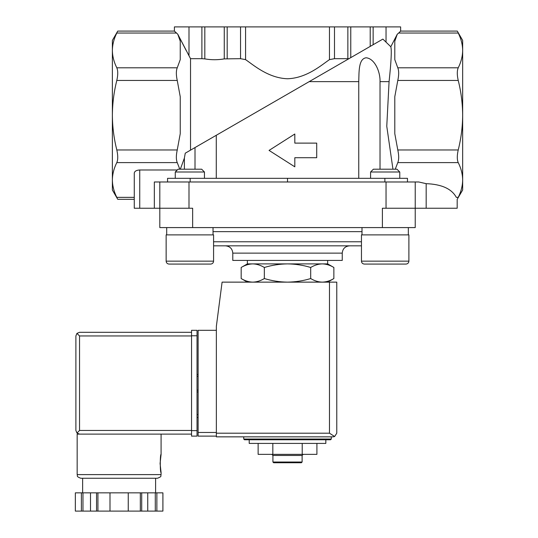 <?xml version="1.0" encoding="UTF-8"?>
<svg xmlns="http://www.w3.org/2000/svg" width="538" height="538" viewBox="0 0 538 538"><rect width="100%" height="100%" fill="white"/><g stroke="black" fill="none" stroke-linecap="round" stroke-linejoin="round"><path stroke-width="0.81" d="M134.265 197.359L116.807 197.359C118.057 199.954 118.057 199.954 116.807 197.359C118.057 199.954 118.057 199.954 116.807 197.359C113.935 191.629 112.455 185.839 112.375 179.981L112.375 190.001L117.748 199.316L134.265 199.316L134.265 208.246L159.806 208.246L159.806 227.587L415.228 227.587L415.228 181.979L418.719 181.979L426.177 183.666C441.644 184.252 451.691 188.818 456.318 197.359C457.461 199.954 457.461 199.954 456.318 197.359L458.228 197.359C461.1 191.629 462.579 185.839 462.66 179.981C462.579 174.11 461.106 168.313 458.228 162.604C456.977 159.692 456.977 155.482 458.228 149.961C461.1 138.488 462.579 126.901 462.66 115.199C462.572 103.404 461.093 91.816 458.228 80.444C456.977 74.943 456.977 70.734 458.228 67.801C461.1 62.072 462.579 56.282 462.66 50.424C462.579 44.553 461.106 38.756 458.228 33.04C456.977 30.451 456.977 30.451 458.228 33.04L398.678 33.04L400.628 31.09L457.287 31.09L462.66 40.404L462.66 190.001L457.186 199.316L457.186 208.246L426.177 208.246L426.177 183.666M380.023 169.208L380.023 81.635L389.075 81.635C391.213 61.735 391.792 50.108 390.81 46.752L397.266 34.217L394.791 41.197L394.791 59.651L397.79 67.801C398.988 70.707 398.988 74.923 397.79 80.444L394.791 96.746L394.791 133.659L397.79 149.961C398.988 155.462 398.988 159.672 397.79 162.604L395.235 169.208M458.228 197.359C456.977 199.954 456.977 199.954 458.228 197.359C456.977 199.954 456.977 199.954 458.228 197.359M389.075 81.635L386.768 126.262L392.955 169.208M358.759 178.327L358.759 81.635C359.054 71.884 358.476 58.629 366.21 57.774C374.778 58.655 380.4 71.904 380.023 81.635M216.276 178.327L216.276 135.28L309.195 81.635L358.759 81.635M201.898 26.9L201.898 58.676L190.533 58.676L177.775 34.217L174.406 31.09L174.406 26.9L373.137 26.9L373.137 44.715L382.874 39.092L390.81 46.752L397.266 34.217L398.678 33.04M382.874 39.092L309.195 81.635M195.012 169.208L195.012 147.56L216.276 135.28L185.254 153.189L184.379 158.105L184.379 169.208M252.759 263.889L327.655 263.889L333.863 267.473C330.083 265.187 326.216 263.99 322.275 263.889C318.341 263.997 314.474 265.187 310.688 267.473C303.163 265.194 295.436 263.997 287.521 263.889C279.599 263.997 271.872 265.194 264.346 267.473C260.56 265.187 256.7 263.99 252.759 263.889L247.379 263.889L241.172 267.473C244.958 265.187 248.818 263.99 252.759 263.889C248.818 263.997 244.958 265.187 241.172 267.473L241.172 278.549C244.958 280.843 248.818 282.033 252.759 282.134C256.693 282.033 260.56 280.836 264.346 278.549C271.878 280.836 279.599 282.033 287.521 282.134C295.436 282.026 303.163 280.836 310.688 278.549C314.474 280.843 318.335 282.033 322.275 282.134C326.216 282.033 330.076 280.836 333.863 278.549C330.083 280.843 326.216 282.033 322.275 282.134M243.734 439.035L331.307 439.035L330.574 439.768L244.46 439.768L243.734 439.035L243.734 436.849M330.574 439.768L325.833 439.768L325.833 443.413L249.208 443.413L249.208 439.768M258.132 443.413L258.132 454.361L272.827 454.361L272.827 443.413M302.215 443.413L302.215 454.361L272.827 454.361M316.909 443.413L316.909 454.361L302.215 454.361M302.114 462.021L272.921 462.021L273.654 462.754L301.381 462.754L302.114 462.021L302.114 455.457L303.21 454.361M272.921 462.021L272.921 455.457L302.114 455.457M272.921 455.457L271.825 454.361M264.346 267.473L264.346 278.549M310.688 267.473L310.688 278.549M333.863 267.473L333.863 278.549L327.655 282.134M186.182 50.505L177.775 34.217L180.243 41.197L180.243 59.651L177.244 67.801C176.047 70.707 176.047 74.923 177.244 80.444L180.243 96.746L180.243 133.659L177.244 149.961C176.047 155.462 176.047 159.672 177.244 162.604L116.807 162.604C113.935 168.313 112.455 174.11 112.375 179.981L112.375 40.404L117.748 31.09L174.406 31.09M116.807 162.604C118.057 159.692 118.057 155.482 116.807 149.961C113.935 138.488 112.455 126.901 112.375 115.199C112.462 103.404 113.942 91.816 116.807 80.444C118.057 74.943 118.057 70.734 116.807 67.801C113.935 62.072 112.455 56.282 112.375 50.424C112.455 44.553 113.935 38.756 116.807 33.04C118.057 30.451 118.057 30.451 116.807 33.04L176.356 33.04M316.707 157.708L316.707 143.115L294.817 143.115L294.817 134.002L269.054 150.411L294.817 166.827L294.817 157.708L316.707 157.708M347.857 26.9L347.857 58.676L348.913 58.703L350.769 57.627L350.769 26.9M347.857 58.676L334.495 58.676L329.464 59.637C322.161 64.513 306.983 78.151 287.507 78.756C268.011 78.118 252.934 64.553 245.577 59.637L240.54 58.676L224.265 58.898C217.803 60 211.32 60 204.817 58.898L201.898 58.676M190.533 150.142L190.533 58.676M400.628 31.09L400.628 26.9L373.137 26.9M134.265 208.246L134.265 173.135C134.601 171.219 136.423 170.163 139.739 169.974L177.291 169.974M177.244 162.604L179.8 169.208M180.331 169.208L184.379 158.105M407.474 181.979L407.474 178.327L167.56 178.327L167.56 181.979M287.521 178.327L287.521 181.979M154.339 208.246L154.339 181.979L415.228 181.979M192.651 227.587L192.651 208.246L159.806 208.246L159.806 181.979M426.177 208.246L382.39 208.246L382.39 227.587M213.579 245.832L361.455 245.832M225.489 245.832L349.545 245.832C345.114 246.263 342.679 248.697 342.249 253.129L232.786 253.129C232.355 248.697 229.921 246.263 225.489 245.832M342.249 253.129L342.249 260.426L232.786 260.426L232.786 253.129M247.379 263.889L247.379 260.426M166.693 234.884L166.693 227.587M166.141 234.884L213.579 234.884L213.579 261.152C213.404 262.927 212.429 263.902 210.661 264.077L169.06 264.077C167.291 263.902 166.316 262.927 166.141 261.152L166.141 234.884M180.923 264.077L210.661 264.077C212.429 263.902 213.404 262.927 213.579 261.152L166.141 261.152C166.316 262.927 167.291 263.902 169.06 264.077L177.654 264.077M175.267 178.327L175.267 172.005L204.453 172.005L204.453 178.327M175.267 172.005L178.065 169.208L201.656 169.208L204.453 172.005M362.007 234.884L362.007 227.587M361.455 234.884L408.893 234.884L408.893 261.152C408.719 262.927 407.743 263.902 405.975 264.077L364.374 264.077C362.605 263.902 361.63 262.927 361.455 261.152L361.455 234.884M381.906 264.077L405.975 264.077C407.743 263.902 408.719 262.927 408.893 261.152L361.455 261.152C361.63 262.927 362.605 263.902 364.374 264.077L372.969 264.077M370.581 178.327L370.581 172.005L399.768 172.005L399.768 178.327M370.581 172.005L373.379 169.208L396.97 169.208L399.768 172.005M216.363 330.298L198.119 330.298L198.119 436.116L216.363 436.116M333.13 436.849L216.363 436.849L216.363 326.284L222.093 282.134L336.775 282.134L336.775 433.198L334.643 436.52L333.13 436.849L334.643 436.52L336.775 433.198M334.643 436.52L329.478 433.198L216.363 433.198M198.119 414.59L197.029 414.59M198.119 417.508L197.029 417.508M197.029 374.448L198.119 374.448L197.029 374.448M197.029 391.967L198.119 391.967L197.029 391.967M191.555 430.461L79.537 430.461L76.954 433.043L79.537 434.112L191.555 434.112L77.163 434.112L77.163 474.61C78.03 475.774 75.515 476.271 80.814 478.262L157.439 478.262C162.732 476.271 160.223 475.774 161.084 474.61L77.163 474.61M160.082 463.48L161.084 472.606C160.001 473.144 160.001 453.823 161.084 454.361L160.082 463.48M140.324 511.1L140.324 492.855L162.9 492.855L162.9 511.1L75.34 511.1L75.347 492.855L75.34 511.1M140.324 492.855L96.544 492.855L96.544 511.1M97.929 492.855L97.929 511.1M141.702 492.855L141.702 511.1M96.544 492.855L75.347 492.855M76.954 433.043L75.885 430.461L75.885 335.954L76.954 333.378L79.537 335.954L191.555 335.954M76.954 333.378L79.537 332.309L191.555 332.309M155.61 492.855L155.61 478.262L119.127 478.262M156.867 492.855L156.867 511.1M155.287 492.855L155.287 511.1M147.742 492.855L147.742 511.1M128.246 492.855L128.246 511.1M110.001 492.855L110.001 511.1M90.505 492.855L90.505 511.1M82.966 492.855L82.966 511.1M81.386 492.855L81.386 511.1M197.029 335.773L197.029 436.116L191.555 436.116L191.555 330.298L197.029 330.298L197.029 335.773L191.555 335.773M397.79 162.604L458.228 162.604M370.218 26.9L370.218 46.402M334.495 26.9L334.495 58.676M329.464 26.9L329.464 59.637M245.577 26.9L245.577 59.637M240.54 26.9L240.54 58.676M227.184 26.9L227.184 58.676M224.265 26.9L224.265 58.898M204.817 26.9L204.817 58.898M177.244 149.961L116.807 149.961M177.244 80.444L116.807 80.444M177.244 67.801L116.807 67.801M188.999 26.9L188.999 55.811M386.035 26.9L386.035 41.823M397.79 67.801L458.228 67.801M397.79 80.444L458.228 80.444M397.79 149.961L458.228 149.961M139.739 208.246L139.739 169.974M190.156 178.327L190.156 181.979M384.878 178.327L384.878 181.979M188.999 208.246L188.999 181.979M386.035 208.246L386.035 181.979M213.028 231.643L362.007 231.643M213.579 241.77L361.455 241.77M329.478 433.198L329.478 282.134M198.119 432.465L216.363 432.465M197.029 376.277L198.119 376.277M197.029 390.144L198.119 390.144M79.537 430.461L79.537 335.954M197.029 430.642L191.555 430.642M247.379 282.134L241.172 278.549M331.307 439.035L331.307 436.849M327.655 263.889L327.655 260.426M213.028 234.884L213.028 227.587M408.342 234.884L408.342 227.587M161.084 434.112L161.084 454.361M161.084 472.606L161.084 474.61M162.913 492.855L162.913 511.1M82.637 478.262L82.637 492.855"/></g></svg>
